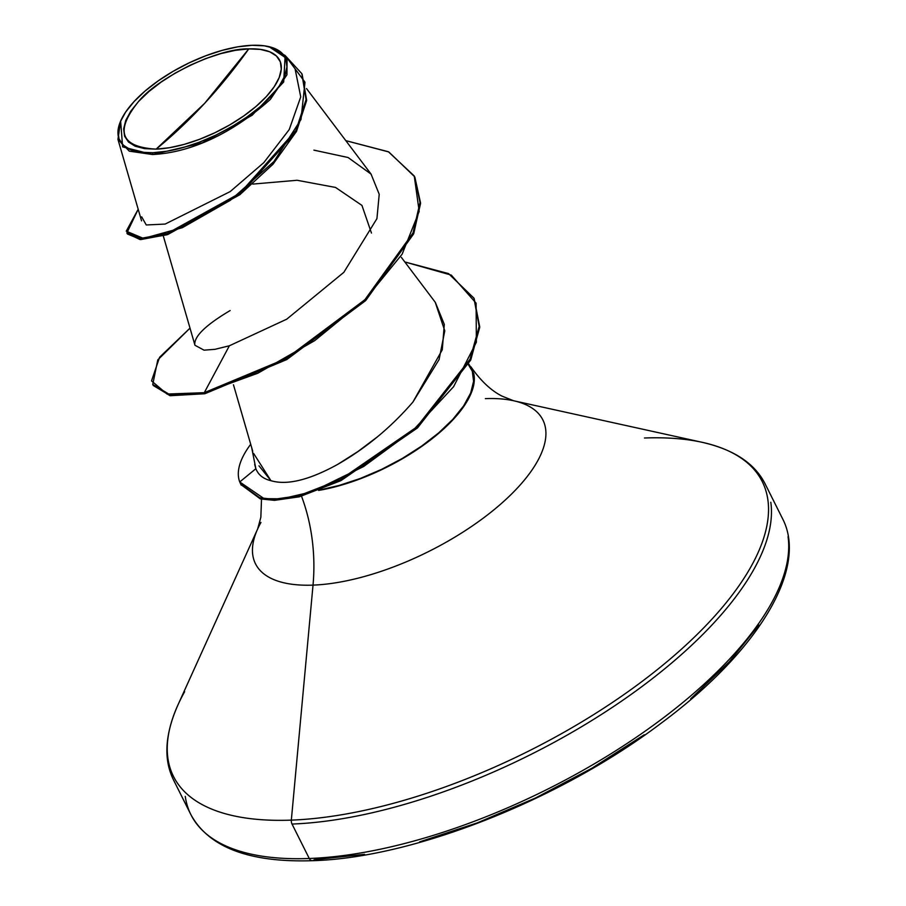 <?xml version="1.0" encoding="UTF-8"?>
<svg xmlns="http://www.w3.org/2000/svg" width="906" height="906" viewBox="0 0 906 906"><rect width="100%" height="100%" fill="white"/><g stroke="black" fill="none" stroke-linecap="round" stroke-linejoin="round"><path stroke-width="1.36" d="M248.776 48.89L204.631 103.352L156.138 149.139C120.453 147.032 114.62 131.132 138.618 101.415C157.972 77.395 218.323 47.95 248.776 48.89A86.376 35.764 153.4 0 1 266.307 96.614A86.376 35.764 153.4 0 1 156.138 149.139A702.535 472.807 87.8 0 0 204.631 103.352A702.535 472.807 87.8 0 0 248.776 48.89L235.435 50.317L220.826 53.624L205.503 58.663L190.067 65.266L175.107 73.159L161.2 82.05L148.878 91.585L138.618 101.415L130.804 111.144L125.753 120.407L123.646 128.856L124.564 136.149L128.482 142.027L135.232 146.24L144.575 148.641L156.138 149.139L169.49 147.712L184.099 144.405L199.422 139.354L214.847 132.763L229.807 124.869L243.714 115.979L256.036 106.444L266.307 96.614L274.11 86.885L279.173 77.61L281.279 69.173L280.362 61.868L276.443 56.002L269.682 51.789L260.35 49.388L248.776 48.89M120.634 121.053L122.616 146.897L152.661 154.552L152.831 152.729A92.559 38.324 153.4 0 1 120.611 121.121A92.559 38.324 153.4 0 1 252.095 45.3A92.559 38.324 153.4 0 1 273.544 48.029A92.559 38.324 153.4 0 1 260.532 106.398A92.559 38.324 153.4 0 1 152.831 152.729L152.661 154.552L129.264 151.155L117.95 139.377L120.634 121.053M364.54 854.324L314.246 859.726A5.266 3.545 -92.2 0 1 312.264 860.7A5.266 3.545 -92.2 0 1 309.274 858.492A330.781 136.953 153.4 0 1 185.266 796.385A330.781 136.953 -26.6 0 0 309.274 858.492L292.026 824.052A5.266 3.545 -92.2 0 1 291.336 820.123A329.24 136.319 153.4 0 1 184.643 691.697A329.24 136.319 -26.6 0 0 291.336 820.123L313.023 585.117A160.679 66.523 153.4 0 1 260.951 522.434A160.679 66.523 153.4 0 0 313.023 585.117A140.509 94.564 87.8 0 0 303.487 501.72M251.732 447.836L255.854 468.719C258.357 474.937 263.397 478.934 270.962 480.701L258.98 465.82M468.425 364.699L472.309 371.245L473.589 381.347L470.667 393.023L463.668 405.854L452.864 419.319L438.663 432.909L421.607 446.114L402.366 458.413L381.664 469.342L360.305 478.47L339.116 485.446L321.268 489.602A119.524 49.49 -26.6 0 0 432.626 437.892A119.524 49.49 -26.6 0 0 471.822 370.022M319.591 490.259A120.249 49.785 -26.6 0 0 429.206 440.962A120.249 49.785 -26.6 0 0 473.668 373.204M485.356 398.629A160.679 66.523 153.4 0 1 522.581 403.363A160.679 66.523 153.4 0 1 500.01 504.699A160.679 66.523 153.4 0 1 313.023 585.117L291.336 820.123A329.24 136.319 -26.6 0 0 674.46 655.344A329.24 136.319 -26.6 0 0 720.712 447.7A329.24 136.319 153.4 0 1 674.46 655.344A329.24 136.319 153.4 0 1 291.336 820.123A5.266 3.545 87.8 0 0 292.026 824.052A330.781 136.953 -26.6 0 0 615.48 705.253A330.781 136.953 -26.6 0 0 770.802 502.252A330.781 136.953 153.4 0 1 615.48 705.253A330.781 136.953 153.4 0 1 292.026 824.052L309.274 858.492A330.781 136.953 -26.6 0 0 632.728 739.692A330.781 136.953 -26.6 0 0 788.05 536.68A330.781 136.953 153.4 0 1 632.728 739.692A330.781 136.953 153.4 0 1 309.274 858.492A5.266 3.545 87.8 0 0 312.264 860.7C249.263 862.682 208.799 847.337 190.883 814.641L173.646 780.202C163.374 759.658 164.813 734.562 177.961 704.913L257.689 528.889L260.849 517.258L261.506 499.172M253.589 453.396L270.962 480.701C287.032 485.503 309.354 480.021 337.938 464.246L357.927 451.528L377.723 436.601M435.22 302.23L444.778 330.815L439.093 359.546L412.921 402.049L442.287 349.75L444.302 324.393L435.344 302.4L401.347 257.361M414.631 176.738L388.821 151.959L345.82 140.645L388.38 151.744L414.246 175.979L419.184 211.404L402.128 254.19L365.435 299.173L314.676 340.656L257.859 373.227L204.292 392.672L286.103 358.561L364.88 299.727L413.011 232.967L420.01 202.502L414.631 176.738L420.543 203.567L413.544 234.042L365.412 300.792L286.636 359.637L204.824 393.748L204.292 392.672L229.377 345.775L214.903 349.331L204.043 350.169L194.971 345.277L204.043 350.169L214.903 349.331L229.377 345.775L286.738 319.184L343.827 272.344L376.93 218.64L379.218 194.292L371.064 174.111L348.097 157.519L313.895 150.136M141.676 216.851L146.262 224.971L165.164 224.065L230.158 191.608L263.816 162.627L289.229 129.581L300.735 96.897L295.13 69.06M269.014 46.67L285.175 55.492L283.669 82.027L252.14 115.266L202.287 142.854L152.661 154.552C161.03 153.782 210.249 153.057 270.316 99.456L286.93 74.802L287.077 58.709L269.014 46.67M252.774 184.088L297.077 180.271L335.537 187.44L361.947 205.413L371.449 233.046M153.023 384.982L169.864 395.628L204.824 393.748L204.292 392.672L169.784 394.642L152.74 384.45L153.273 385.514L170.317 395.707L204.824 393.748L286.885 359.489L365.809 300.407L413.782 233.476L420.554 202.989L414.891 177.27M127.168 233.442L140 239.546L166.851 234.801L239.841 194.722L273.046 164.167L296.511 131.37L306.647 100.249L302.106 74.213M301.845 73.68L306.602 100.668L296.432 131.54L240.328 194.348L167.882 234.461L140.849 239.569L127.418 233.986L126.874 232.921L140.317 238.505L167.35 233.397L239.796 193.284L295.888 130.475L306.069 99.603L301.845 73.68L285.503 55.923L304.994 82.197L300.973 119.513L273.884 161.562L230.441 200.237L182.355 227.678L143.488 238.437L126.262 231.166L138.188 209.252L126.874 232.921M301.517 496.239A140.509 94.564 -92.2 0 1 313.023 585.117A160.679 66.523 153.4 0 0 500.01 504.699A160.679 66.523 153.4 0 0 522.581 403.363M318.618 490.429L338.957 485.831L360.282 478.81L381.766 469.625L402.592 458.629L421.958 446.262L439.116 432.977L453.408 419.297L464.28 405.752L471.313 392.842L474.257 381.086L472.966 370.928L468.764 364.019M644.449 438.006A329.24 136.319 153.4 0 1 720.712 447.7M419.603 841.878L477.326 822.863L535.491 798.005L591.867 768.254L644.279 734.755M690.712 698.809L729.398 661.776L758.832 625.106M474.2 298.686L479.727 326.885L470.837 359.705L417.621 427.768L341.075 480.542L299.376 496.794L274.541 500.35L260.339 498.9L240.962 484.597L260.362 498.912L274.518 500.35L299.297 496.816L340.905 480.633L417.258 428.085L470.588 360.248L479.693 327.451L473.94 298.153L479.161 326.387L470.055 359.172L416.726 427.02L340.373 479.557L298.754 495.752L273.986 499.274L259.829 497.836L240.69 484.064L239.75 481.958L264.133 498.662L281.709 498.832L312.117 491.743L363.668 466.499L413.238 430.124L453.589 386.703L476.363 342.242L476.103 303.159L451.29 275.107L404.812 261.947L448.515 273.578L473.94 298.153M152.74 384.45L157.769 359.909L190 328.131L159.592 357.258L151.529 380.905L167.044 394.065L204.292 392.672L229.377 345.775M194.767 343.861C194.926 335.56 206.715 324.461 230.124 310.554M412.921 402.049C390.996 427.372 366.001 448.108 337.938 464.246C309.512 479.987 287.191 485.48 270.962 480.701C263.397 478.934 258.357 474.937 255.854 468.719L239.75 481.958A115.809 47.95 153.4 0 1 250.702 444.28A115.809 47.95 -26.6 0 0 239.75 481.958L255.854 468.719L254.688 464.461M252.095 45.3L264.495 45.832L274.495 48.403L281.743 52.922L285.934 59.218L286.919 67.033L284.665 76.081L279.241 86.013L270.871 96.444L259.875 106.976L246.67 117.191L231.766 126.715L215.741 135.175L199.195 142.242L182.786 147.655L167.123 151.189L152.831 152.729L140.43 152.197L130.419 149.626L123.182 145.107L118.992 138.811L118.007 130.996L120.26 121.948L125.685 112.016L134.054 101.585L145.051 91.053L158.256 80.838L173.159 71.314L189.184 62.854L205.73 55.776L222.14 50.374L237.802 46.829L252.095 45.3M120.305 121.778L120.951 120.339M470.894 366.783C480.701 380.848 491.097 390.633 502.083 396.149L513.589 400.746L702.297 442.343C733.894 449.569 754.857 463.453 765.174 483.985L782.422 518.425C808.718 568.277 758.254 651.221 661.357 723.033C560.021 799.964 412.83 858.016 312.298 860.7M306.522 88.584L371.222 174.314M163.284 235.888L194.983 345.311M233.476 384.801L252.729 451.256M141.551 220.871L117.95 139.377M292.921 65.753L285.175 55.492M240.69 484.064L241.223 485.14M268.357 46.523L269.637 46.795"/></g></svg>
